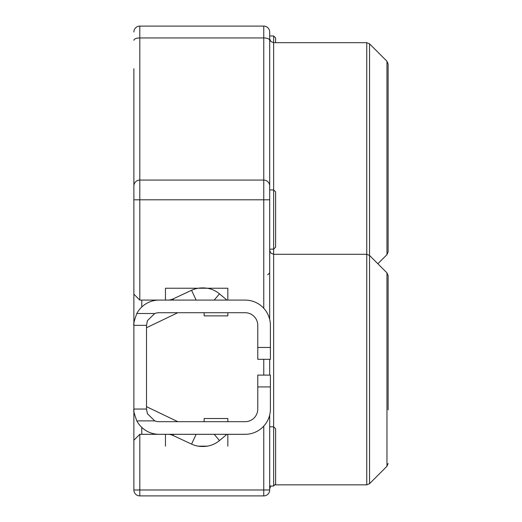 <?xml version="1.0" encoding="UTF-8"?>
<svg xmlns="http://www.w3.org/2000/svg" width="522" height="522" viewBox="0 0 522 522"><rect width="100%" height="100%" fill="white"/><g stroke="black" fill="none" stroke-linecap="round" stroke-linejoin="round"><path stroke-width="0.78" d="M133.88 409.046C133.267 409.985 134.252 413.933 136.823 420.889A25.265 25.265 0 0 0 159.145 434.311L245.131 434.311A25.265 25.265 0 0 0 270.403 409.046L270.403 375.096L257.77 375.096L257.77 409.046A12.632 12.632 0 0 1 245.131 421.678L159.145 421.678A12.632 12.632 0 0 1 154.747 420.889L147.413 413.731L146.512 409.046L133.88 409.046L133.88 325.35L146.512 325.35L147.413 320.665L154.747 313.507A12.632 12.632 0 0 1 159.145 312.717L245.131 312.717A12.632 12.632 0 0 1 257.77 325.35L257.77 359.306L270.403 359.306L270.403 347.456L257.77 347.456M133.88 68.734L133.88 294.16L139.798 300.085L159.145 300.085A25.265 25.265 0 0 0 136.823 313.507C134.252 320.462 133.267 324.41 133.88 325.35M159.145 300.085L245.131 300.085A25.265 25.265 0 0 1 270.403 325.35L270.403 347.456M226.933 434.311L219.475 440.568A25.265 25.265 0 0 1 203.234 446.48L202.242 446.48A25.265 25.265 0 0 1 191.567 444.111L173.095 435.498A12.632 12.632 0 0 0 167.758 434.311M196.135 300.085L191.567 290.291A25.265 25.265 0 0 1 202.242 287.922L203.234 287.922A25.265 25.265 0 0 1 219.475 293.834L226.933 300.085M191.567 290.291L173.095 298.904A12.632 12.632 0 0 1 167.758 300.085M146.512 325.35L146.512 409.046M165.461 300.085L165.461 288.242L198.236 288.242M207.247 288.242L227.84 288.242L227.84 300.085M141.775 434.311L141.775 427.394M141.775 307.001L141.775 300.085M207.247 446.153L198.236 446.153M165.461 288.242L227.84 288.242M133.88 294.16L133.88 325.075M133.88 409.32L133.88 489.975A5.925 5.925 0 0 0 139.798 495.9L139.798 489.975L133.88 489.975M388.12 369.569L388.12 275.662L388.12 369.569M388.12 409.835L388.12 326.504M227.84 312.717L227.84 315.875L204.148 315.875L204.148 312.717M177.8 312.717L146.512 327.718L146.512 406.677L177.8 421.678M204.148 421.678L204.148 418.52L227.84 418.52L227.84 421.678M227.84 434.311L227.84 446.153M165.461 446.153L165.461 434.311M159.145 434.311L139.798 434.311L133.88 440.235M133.88 228.629L133.88 259.023M139.798 495.9L263.767 495.9A5.925 5.925 0 0 0 269.685 489.975L263.767 489.975L263.767 495.9A5.925 5.925 0 0 0 269.685 489.975L269.685 415.016M269.685 375.096L269.685 359.306M269.685 319.379L269.685 32.025L269.685 35.972L273.632 35.972L273.632 42.68L270.866 41.545L269.685 38.732L269.685 189.936L273.632 189.936L273.632 42.68L366.751 42.68L366.751 484.847L369.537 483.692L369.537 43.835L366.751 42.68M139.798 300.085L139.798 37.943L263.767 37.943L263.767 180.07L139.798 180.07A5.925 5.925 0 0 0 133.88 185.989M269.685 40.311A5.925 2.369 0 0 0 263.767 37.943L263.767 26.1A5.925 5.925 0 0 1 269.685 32.025A5.925 5.925 0 0 0 263.767 26.1L139.798 26.1A5.925 5.925 0 0 0 133.88 32.025M269.685 76.636L269.685 38.732M269.685 426.813L273.632 426.813L273.632 249.157L269.685 249.157L269.685 189.936M133.88 199.809L263.767 199.809L263.767 180.07A5.925 5.925 0 0 1 269.685 185.989M275.609 456.424L275.609 428.784L273.632 426.813L273.632 486.028L275.609 484.057L275.609 456.424M275.609 219.547L275.609 191.913L273.632 189.936L273.632 249.157L275.609 247.18L275.609 219.547M275.609 42.68L275.609 37.943L273.632 35.972M388.12 117.691L388.12 200.99M386.965 254.658L388.12 251.865L388.12 64.056L386.965 61.263L386.965 254.658L377.856 263.767M136.823 420.889L154.747 420.889M154.747 313.507L136.823 313.507M257.77 386.939L270.403 386.939M214.229 434.311L219.475 440.568M219.475 293.834L214.229 300.085M191.567 444.111L196.135 434.311M173.095 298.904L173.643 300.085M173.643 434.311L173.095 435.498M269.685 199.809L263.767 199.809L263.767 308.28M263.767 359.306L263.767 375.096M263.767 426.115L263.767 489.975L139.798 489.975L139.798 434.311M388.12 275.662L386.965 272.869L386.965 466.263L388.12 463.471M139.798 26.1L139.798 37.943A5.925 2.369 180 0 0 133.88 40.311M386.965 272.869L369.537 255.447L366.751 254.286L273.632 254.286L270.866 253.157L269.685 250.338M386.965 466.263L369.537 483.692M267.714 274.82L269.685 272.843M269.685 486.028L273.632 486.028M270.814 486.028L269.685 488.794M275.44 484.847L366.751 484.847M386.965 61.263L369.537 43.835"/></g></svg>
